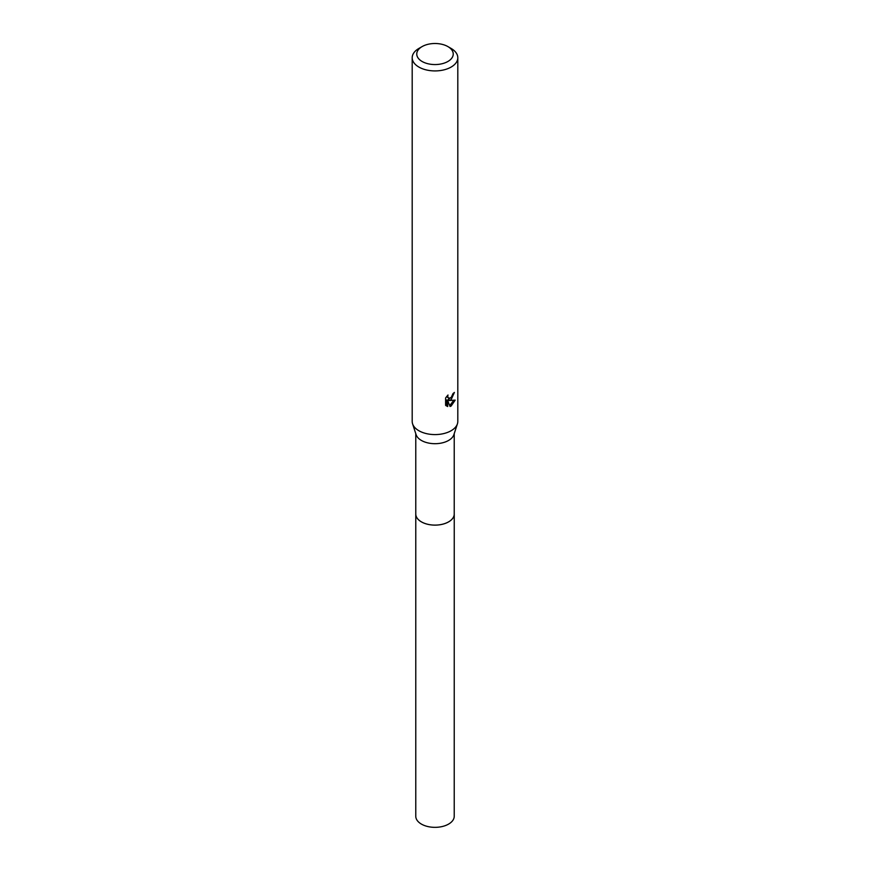 <?xml version="1.0" encoding="UTF-8"?>
<svg xmlns="http://www.w3.org/2000/svg" width="870" height="870" viewBox="0 0 870 870"><rect width="100%" height="100%" fill="white"/><g stroke="black" fill="none" stroke-linecap="round" stroke-linejoin="round"><path stroke-width="1.3" d="M454.227 513.572A19.249 11.114 180 0 1 454.249 514.018A19.227 11.103 180 0 1 448.594 521.859A19.227 11.103 180 0 1 427.638 524.262A19.227 11.103 180 0 1 415.773 514.007A19.249 11.114 180 0 1 415.773 513.572M454.227 513.702A19.238 11.103 180 0 1 448.605 521.869A19.238 11.103 180 0 1 427.387 524.218A19.238 11.103 180 0 1 415.773 513.702M447.898 46.589L451.128 48.448A22.805 13.17 180 0 1 457.805 57.757L457.805 421.417A22.805 13.17 180 0 1 457.413 423.853L453.901 434.641A19.227 11.103 180 0 1 448.594 440.437A19.227 11.103 180 0 1 429.323 443.2A19.227 11.103 180 0 1 416.099 434.641L412.587 423.853A22.805 13.17 180 0 1 412.195 421.417L412.195 57.757A22.805 13.17 180 0 1 418.872 48.448L422.102 46.589A18.237 10.527 180 0 1 447.898 46.589A18.237 10.527 180 0 1 447.898 61.476A18.237 10.527 180 0 1 422.102 61.476A18.237 10.527 180 0 1 422.102 46.589L418.872 48.448M457.413 423.853A22.805 13.17 180 0 1 451.128 430.726A22.805 13.17 180 0 1 428.268 433.999A22.805 13.17 180 0 1 412.587 423.853M451.128 399.7L448.942 400.526L455.184 400.124L451.128 406.04L450.051 406.486L447.691 400.581L447.691 406.54L445.603 405.311L445.603 397.971L448.006 395.002L447.68 396.459L448.561 398.199L451.128 397.731L453.009 393.566A22.805 13.17 0 0 0 454.401 392.413L451.128 399.7M457.805 57.757A22.805 13.17 180 0 1 451.128 67.066A22.805 13.17 180 0 1 426.278 69.915A22.805 13.17 180 0 1 412.195 57.757M452.085 396.6L447.854 399.895L448.942 400.526M452.944 394.338L453.139 393.479M448.561 398.199L446.669 396.47M446.06 405.735L446.593 405.898L446.593 399.95L447.691 400.581M449.703 405.594L453.759 400.407M446.593 405.909L447.691 406.54M415.751 514.018A19.249 11.114 180 0 0 421.395 521.869A19.249 11.114 180 0 0 442.362 524.284A19.249 11.114 180 0 0 454.249 514.018L454.227 816.245A19.227 11.103 180 0 1 442.362 826.5A19.227 11.103 180 0 1 421.406 824.097A19.227 11.103 180 0 1 415.773 816.245L415.773 433.63M454.227 514.007L454.227 433.63"/></g></svg>
